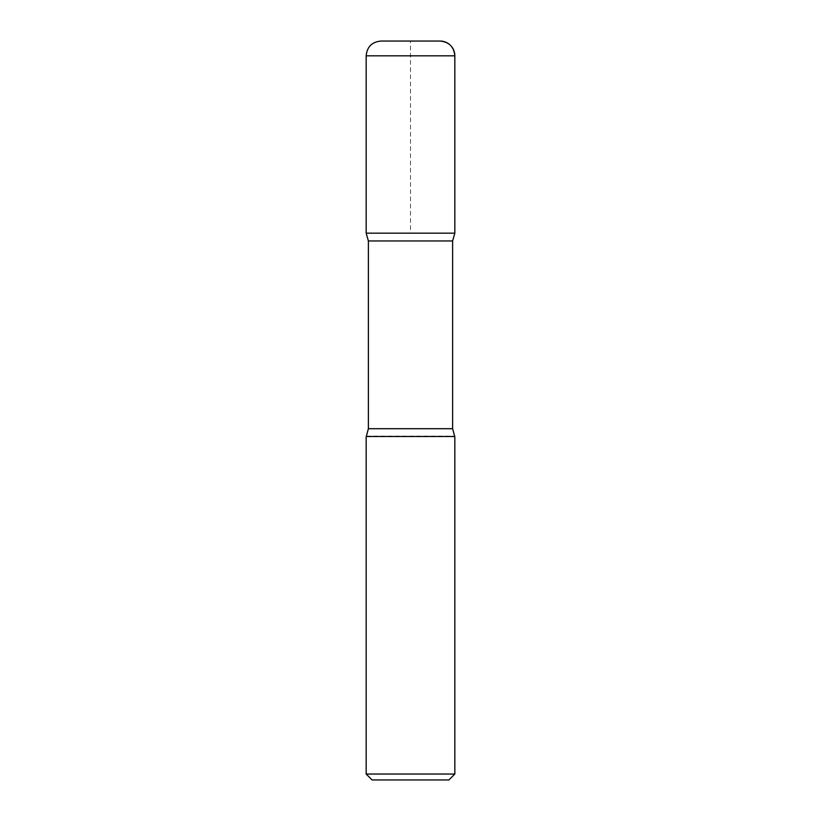 <?xml version="1.0" encoding="UTF-8"?>
<svg xmlns="http://www.w3.org/2000/svg" width="821" height="821" viewBox="0 0 821 821"><rect width="100%" height="100%" fill="white"/><g stroke="black" fill="none" stroke-linecap="round" stroke-linejoin="round"><path stroke-width="0.62" stroke-dasharray="4.11 3.08" d="M372.077 779.95L448.923 779.95M366.166 436.505L454.834 436.505M454.834 774.039L366.166 774.039M454.834 233.164L366.166 233.164L410.5 233.164L410.5 41.05L380.944 41.05M440.056 41.05L410.5 41.05L440.056 41.05M366.402 436.095L454.598 436.095M368.383 240.953L452.617 240.953M452.617 428.706L368.383 428.706M366.166 55.828L454.834 55.828"/><path stroke-width="1.23" d="M454.834 774.039L448.923 779.95L372.077 779.95L366.166 774.039L454.834 774.039L454.834 436.505L366.166 436.505L366.166 774.039M366.166 55.828C367.038 46.848 371.964 41.922 380.944 41.05L440.056 41.05A14.778 14.778 0 0 1 454.834 55.828L366.166 55.828L366.166 233.164L454.834 233.164L452.617 240.953L368.383 240.953L368.383 428.706L452.617 428.706L452.617 240.953M368.383 240.953L366.166 233.164L454.834 233.164L454.834 55.828C453.962 46.848 449.036 41.922 440.056 41.05M454.834 436.505L366.166 436.505M454.598 436.095L452.617 428.706M366.402 436.095L368.383 428.706M454.834 55.828L454.834 233.164"/></g></svg>
